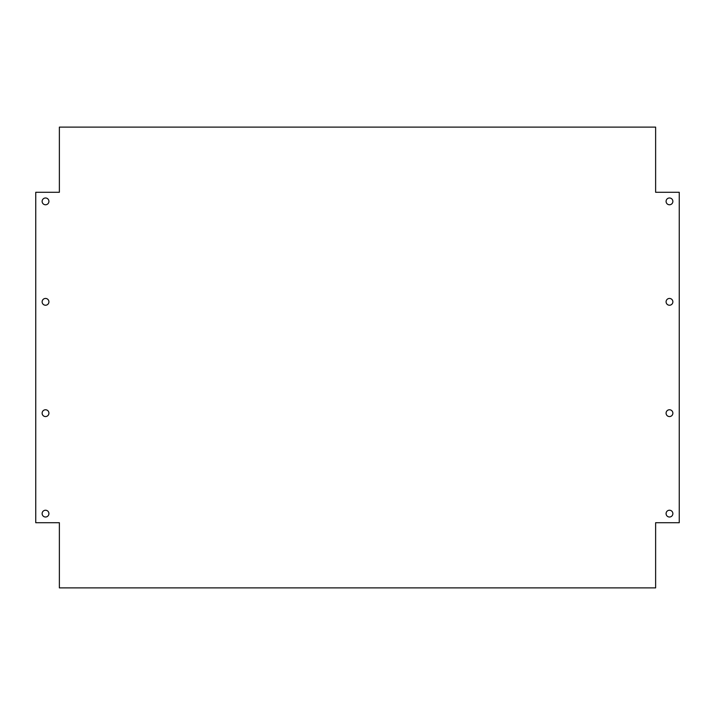 <?xml version="1.0" encoding="UTF-8"?>
<svg xmlns="http://www.w3.org/2000/svg" width="715" height="715" viewBox="0 0 715 715"><rect width="100%" height="100%" fill="white"/><g stroke="black" fill="none" stroke-linecap="round" stroke-linejoin="round"><path stroke-width="0.54" stroke-dasharray="3.58 2.68" d="M59.372 127.118L59.372 192.281L35.75 192.281L35.75 522.719L59.372 522.719L59.372 587.882L655.628 587.882L655.628 522.719L679.25 522.719L679.25 192.281L655.628 192.281L655.628 127.118L59.372 127.118M669.472 409.767A3.396 3.396 0 0 0 666.085 413.163A3.396 3.396 0 0 0 669.472 416.559A3.396 3.396 0 0 0 672.869 413.163A3.396 3.396 0 0 0 669.472 409.767M669.472 204.767A3.396 3.396 0 0 0 672.869 201.38A3.396 3.396 0 0 0 669.472 197.984A3.396 3.396 0 0 0 666.085 201.38A3.396 3.396 0 0 0 669.472 204.767M45.528 204.767A3.396 3.396 0 0 0 48.915 201.38A3.396 3.396 0 0 0 45.528 197.984A3.396 3.396 0 0 0 42.131 201.38A3.396 3.396 0 0 0 45.528 204.767M669.472 510.233A3.396 3.396 0 0 0 666.085 513.62A3.396 3.396 0 0 0 669.472 517.017A3.396 3.396 0 0 0 672.869 513.62A3.396 3.396 0 0 0 669.472 510.233M45.528 409.767A3.396 3.396 0 0 0 42.131 413.163A3.396 3.396 0 0 0 45.528 416.559A3.396 3.396 0 0 0 48.915 413.163A3.396 3.396 0 0 0 45.528 409.767M45.528 305.233A3.396 3.396 0 0 0 48.915 301.837A3.396 3.396 0 0 0 45.528 298.441A3.396 3.396 0 0 0 42.131 301.837A3.396 3.396 0 0 0 45.528 305.233M669.472 305.233A3.396 3.396 0 0 0 672.869 301.837A3.396 3.396 0 0 0 669.472 298.441A3.396 3.396 0 0 0 666.085 301.837A3.396 3.396 0 0 0 669.472 305.233M45.528 517.017A3.396 3.396 0 0 0 48.915 513.62A3.396 3.396 0 0 0 45.528 510.233A3.396 3.396 0 0 0 42.131 513.62A3.396 3.396 0 0 0 45.528 517.017"/><path stroke-width="1.07" d="M669.472 305.233A3.396 3.396 0 0 0 672.869 301.837A3.396 3.396 0 0 0 669.472 298.441A3.396 3.396 0 0 0 666.085 301.837A3.396 3.396 0 0 0 669.472 305.233M45.528 305.233A3.396 3.396 0 0 0 48.915 301.837A3.396 3.396 0 0 0 45.528 298.441A3.396 3.396 0 0 0 42.131 301.837A3.396 3.396 0 0 0 45.528 305.233M45.528 517.017A3.396 3.396 0 0 0 48.915 513.62A3.396 3.396 0 0 0 45.528 510.233A3.396 3.396 0 0 0 42.131 513.62A3.396 3.396 0 0 0 45.528 517.017M45.528 416.559A3.396 3.396 0 0 0 48.915 413.163A3.396 3.396 0 0 0 45.528 409.767A3.396 3.396 0 0 0 42.131 413.163A3.396 3.396 0 0 0 45.528 416.559M45.528 204.767A3.396 3.396 0 0 0 48.915 201.38A3.396 3.396 0 0 0 45.528 197.984A3.396 3.396 0 0 0 42.131 201.38A3.396 3.396 0 0 0 45.528 204.767M669.472 204.767A3.396 3.396 0 0 0 672.869 201.38A3.396 3.396 0 0 0 669.472 197.984A3.396 3.396 0 0 0 666.085 201.38A3.396 3.396 0 0 0 669.472 204.767M669.472 416.559A3.396 3.396 0 0 0 672.869 413.163A3.396 3.396 0 0 0 669.472 409.767A3.396 3.396 0 0 0 666.085 413.163A3.396 3.396 0 0 0 669.472 416.559M669.472 517.017A3.396 3.396 0 0 0 672.869 513.62A3.396 3.396 0 0 0 669.472 510.233A3.396 3.396 0 0 0 666.085 513.62A3.396 3.396 0 0 0 669.472 517.017M59.372 127.118L59.372 192.281L35.75 192.281L35.75 522.719L59.372 522.719L59.372 587.882L655.628 587.882L655.628 522.719L679.25 522.719L679.25 192.281L655.628 192.281L655.628 127.118L59.372 127.118"/></g></svg>
